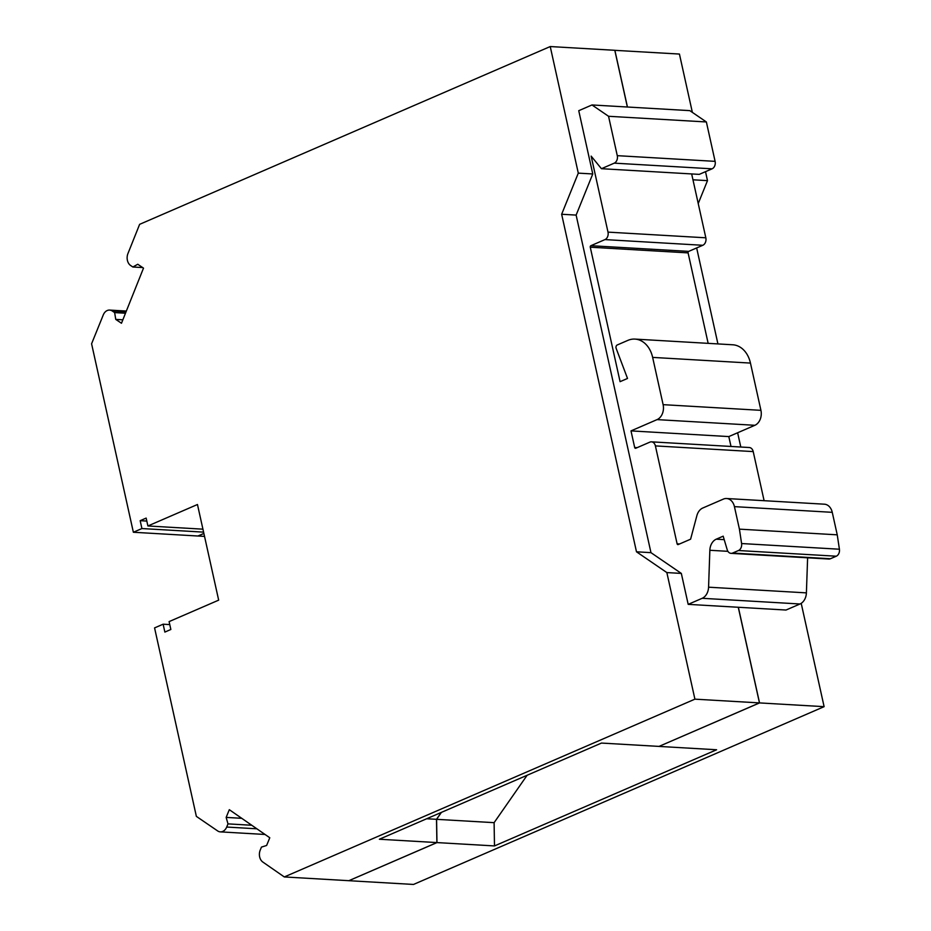 <?xml version="1.0" encoding="UTF-8"?>
<svg xmlns="http://www.w3.org/2000/svg" width="931" height="931" viewBox="0 0 931 931"><rect width="100%" height="100%" fill="white"/><g stroke="black" fill="none" stroke-linecap="round" stroke-linejoin="round"><path stroke-width="1.4" d="M592.768 173.969L576.126 215.096L561.649 214.258L578.291 173.131L592.768 173.969L578.745 110.696L591.988 104.959L689.813 110.638L706.373 121.961L715.101 161.354A5.923 4.446 93.3 0 1 712.075 168.825L699.251 174.376L601.438 168.697L591.15 156.117L608.001 232.122A5.923 4.446 93.3 0 1 604.975 239.593L590.871 245.703A1.187 0.884 -86.7 0 0 590.266 247.204L620.081 381.663L627.517 378.452L616.147 348.345A2.374 1.781 93.3 0 1 617.253 344.97L627.797 340.409A26.673 20.005 93.3 0 1 634.954 339.093A26.673 20.005 93.3 0 1 652.643 357.399L663.116 404.659A11.859 8.891 93.3 0 1 657.065 419.613L630.997 430.89L728.81 436.581L731.01 446.461M634.954 339.093L732.778 344.784A26.673 20.005 93.3 0 1 750.456 363.078L760.93 410.338A11.859 8.891 93.3 0 1 754.878 425.292L728.81 436.581M441.306 812.426L436.499 819.315L436.895 842.578L379.371 839.238L601.484 743.066L659.008 746.406L759.475 702.905L738.271 607.268L786.008 610.038L799.997 603.986A11.859 8.891 93.3 0 0 806.397 592.872L807.619 557.797M203.877 533.428L197.931 536.012L133.366 532.253L141.919 528.552L140.174 520.685L146.155 518.09L147.901 525.968L197.465 504.509L218.669 600.146L169.105 621.605L170.85 629.484L164.868 632.079L163.123 624.201L154.569 627.901L196.36 816.371L217.645 830.929A8.891 6.668 -86.7 0 0 220.344 831.872A8.891 6.668 -86.7 0 0 226.699 827.054L227.99 823.877L226.152 817.406L229.317 809.691L269.781 837.76L266.615 845.476L261.46 847.094L260.226 850.096A8.891 6.668 -86.7 0 0 262.903 862.094L284.304 876.944L694.91 699.158L666.852 572.577L636.49 551.804L561.649 214.258M627.366 107.007L614.797 50.297L550.233 46.55L139.627 224.336L127.931 253.593A8.891 6.668 -86.7 0 0 130.631 265.51L132.854 266.999L137.765 264.264L143.502 268.128L121.472 323.255L115.747 319.391L114.641 312.595L112.29 311.012A8.891 6.668 -86.7 0 0 109.625 310.081A8.891 6.668 -86.7 0 0 103.26 314.957L91.587 343.783L133.366 532.253M738.271 607.268L688.184 604.359L681.329 573.415L666.852 572.577M759.475 702.905L694.91 699.158M578.291 173.131L550.233 46.55M630.997 430.89L634.674 447.485A1.187 0.884 -86.7 0 0 635.78 448.242L649.873 442.132A5.923 4.446 93.3 0 1 651.467 441.841A5.923 4.446 93.3 0 1 655.401 445.902L677.105 543.797A1.187 0.884 -86.7 0 0 678.21 544.554L690.604 539.189L696.877 515.658A11.859 8.891 93.3 0 1 702.765 508.023L723.387 499.097A11.859 8.891 93.3 0 1 726.576 498.516A11.859 8.891 93.3 0 1 734.431 506.639L739.423 529.145L741.588 543.541A5.923 4.446 93.3 0 1 738.469 550.524L732.604 553.061A5.923 4.446 93.3 0 1 731.021 553.351A5.923 4.446 93.3 0 1 727.216 549.767L723.178 536.175L716.253 539.177A11.859 8.891 -86.7 0 0 709.853 550.279L708.572 587.193A11.859 8.891 93.3 0 1 702.183 598.296L688.184 604.359M576.126 215.096L650.967 552.653L681.329 573.415M650.967 552.653L636.49 551.804M142.687 267.569L132.854 266.999M122.857 319.81L115.747 319.391M125.487 313.223L114.641 312.595M203.598 532.136L141.919 528.552M146.807 521.069L140.174 520.685M202.935 529.169L147.901 525.968M169.756 624.585L163.123 624.201M251.766 825.262L227.99 823.877M241.746 818.314L226.152 817.406M436.895 842.578L348.857 880.691L284.304 876.944M591.988 104.959L608.548 116.282L617.276 155.663A5.923 4.446 93.3 0 1 614.251 163.146L601.438 168.697M691.663 173.934L705.826 237.801A5.923 4.446 93.3 0 1 702.8 245.284L688.696 251.382A1.187 0.884 -86.7 0 0 688.09 252.883L708.154 343.353M706.373 121.961L608.548 116.282M651.467 441.841L749.292 447.52A5.923 4.446 93.3 0 1 753.214 451.593L764.107 500.692M726.576 498.516L824.389 504.195A11.859 8.891 93.3 0 1 832.256 512.329L837.237 534.825L839.413 549.22A5.923 4.446 93.3 0 1 836.294 556.203L830.429 558.74A5.923 4.446 93.3 0 1 828.834 559.031L731.021 553.351M739.423 529.145L837.237 534.825M426.701 818.745L436.499 819.315M692.967 179.799L707.49 180.637L698.227 203.54M614.797 50.332L679.432 54.056L692.361 112.383M705.512 171.665L707.49 180.637M614.867 50.309L627.447 107.018M527.132 775.255L494.105 822.667L494.489 845.93L436.965 842.59L348.904 880.679M348.939 880.703L413.504 884.45L824.11 706.664L759.545 702.917L659.067 746.383M494.489 845.93L716.602 749.758L659.078 746.418M494.105 822.667L436.581 819.327L436.965 842.59M441.422 812.367L436.581 819.327M738.353 607.268L759.545 702.917M801.207 603.335L824.11 706.664M203.889 533.463L198 535.977M198.012 536.012L204.541 536.396M696.656 247.937L717.929 343.923M737.631 432.764L740.797 447.031M750.456 363.078L652.643 357.399M760.93 410.338L663.116 404.659M754.878 425.292L657.065 419.613M702.183 598.296L799.997 603.986M126.046 311.804L112.29 311.012M256.875 828.799L226.699 827.054M608.001 232.122L705.826 237.801M712.075 168.825L614.251 163.146M715.101 161.354L617.276 155.663M634.674 447.485L637.188 447.625M655.401 445.902L753.214 451.593M677.105 543.797L679.607 543.948M734.431 506.639L832.256 512.329M741.588 543.541L839.413 549.22M738.469 550.524L836.294 556.203M732.604 553.061L830.429 558.74M716.253 539.177L724.213 539.643M709.853 550.279L727.914 551.327M708.572 587.193L806.397 592.872M604.975 239.593L702.8 245.284M590.871 245.703L688.696 251.382M590.266 247.204L688.09 252.883M126.348 311.059L109.625 310.081M265.044 834.467L220.344 831.872"/></g></svg>

